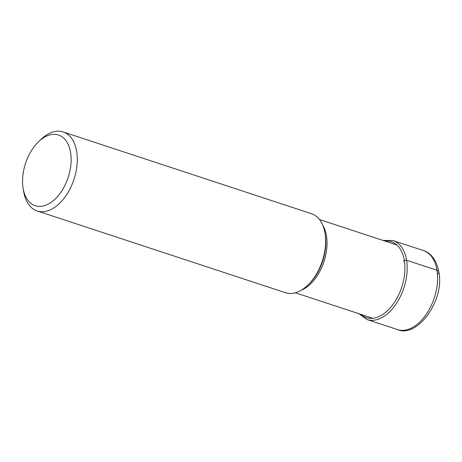 <?xml version="1.0" encoding="UTF-8"?>
<svg xmlns="http://www.w3.org/2000/svg" width="462" height="462" viewBox="0 0 462 462"><rect width="100%" height="100%" fill="white"/><g stroke="black" fill="none" stroke-linecap="round" stroke-linejoin="round"><path stroke-width="0.69" d="M63.167 131.959L311.492 213.715A41.586 25.087 108.2 0 1 325.017 233.304A41.586 25.087 108.2 0 1 325.034 233.402A41.586 25.087 108.2 0 1 308.004 284.985A41.586 25.087 108.2 0 1 285.487 292.712L37.162 210.961A41.586 25.087 -71.8 0 0 66.395 195.062A41.586 25.087 -71.8 0 0 76.709 151.652A41.586 25.087 -71.8 0 0 63.167 131.959A41.586 25.087 -71.8 0 0 40.65 139.686L38.34 141.932A37.22 22.453 -71.8 0 0 23.1 188.103A37.22 22.453 -71.8 0 0 23.112 188.19A37.22 22.453 -71.8 0 0 51.975 201.727A37.22 22.453 -71.8 0 0 70.611 152.639A37.22 22.453 -71.8 0 0 38.34 141.932M23.62 191.268A41.586 25.087 -71.8 0 0 23.637 191.372A41.586 25.087 -71.8 0 0 37.162 210.961M437.618 274.064A5.238 2.726 170.8 0 0 436.988 270.258L406.606 260.256A1.611 0.837 170.8 0 0 404.354 260.62L403.459 261.29M436.988 270.258A41.586 25.087 108.2 0 1 426.68 313.675A41.586 25.087 108.2 0 1 397.441 329.568C417.122 338.536 444.912 300.416 438.819 271.916C436.399 258.339 429.077 252.056 423.452 250.571A41.586 25.087 108.2 0 1 436.988 270.258M358.812 313.675L367.059 319.565A41.586 25.087 -71.8 0 0 396.292 303.667A41.586 25.087 -71.8 0 0 406.606 260.256A41.586 25.087 -71.8 0 0 393.064 240.569L423.452 250.571M360.764 314.316A39.975 24.111 -71.8 0 0 391.533 306.312A39.975 24.111 -71.8 0 0 404.354 260.62A39.975 24.111 -71.8 0 0 384.881 241.048M301.178 290.263A38.565 23.262 -71.8 0 0 326.495 236.007A38.565 23.262 -71.8 0 0 326.49 235.949A38.565 23.262 -71.8 0 0 322.661 225.006M325.236 234.661A39.593 23.88 108.2 0 1 325.254 234.754A39.593 23.88 108.2 0 1 325.271 234.846A39.593 23.88 108.2 0 1 325.277 234.904A39.593 23.88 108.2 0 1 309.055 283.957L308.004 284.985M393.064 240.569L382.929 240.407M367.059 319.565L397.441 329.568M319.461 219.514L396.922 245.01M295.339 292.781L372.799 318.278M325.254 234.754L325.017 233.304M23.112 188.19L23.637 191.372"/></g></svg>
